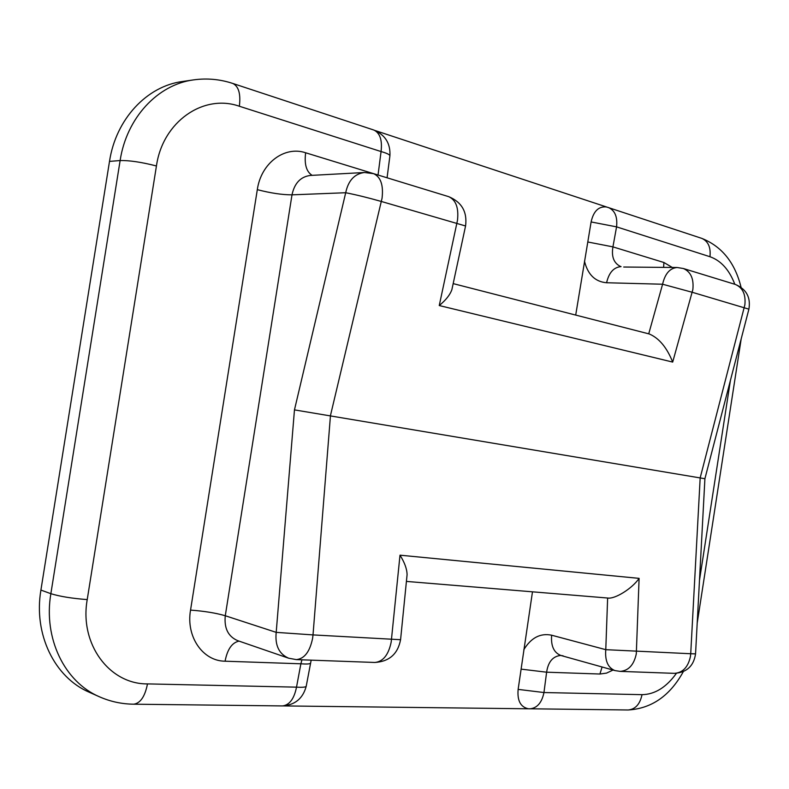 <?xml version="1.0" encoding="UTF-8"?>
<svg xmlns="http://www.w3.org/2000/svg" width="789" height="789" viewBox="0 0 789 789"><rect width="100%" height="100%" fill="white"/><g stroke="black" fill="none" stroke-linecap="round" stroke-linejoin="round"><path stroke-width="1.18" d="M521.253 669.151L546.619 672.198L543.956 692.535C541.865 702.634 537.201 708.068 529.971 708.828L528.354 708.769C520.553 707.082 517.15 700.632 518.136 689.389L532.476 591.819M523.797 649.732C531.096 637.739 540.376 632.896 551.639 635.204L605.774 649.672L607.638 598.023L406.414 581.414M695.553 653.834L704.912 478.726L294.465 409.885L345.7 192.733L291.999 194.844L225.279 615.745L276.199 632.364L294.465 409.885M109.503 161.39L40.91 590.073L50.861 593.683L120.125 160.552L109.503 161.39C115.865 119.09 146.892 86.139 182.446 81.504L193.502 79.896C157.77 84.541 126.556 117.808 120.125 160.552C129.455 160.335 141.556 162.149 156.439 165.976L87.224 599.591C79.275 644.051 109.464 684.3 147.484 683.905L296.516 687.15L300.875 663.796C306.734 664.22 309.949 664.022 310.511 663.204L310.55 663.016M575.704 315.077L591.109 221.946C593.476 211.304 598.506 206.304 606.208 206.935L608.615 207.606C614.976 210.545 617.629 216.965 616.564 226.857L612.935 246.878L663.914 262.5L663.618 267.284M283.281 705.918L528.906 708.798M606.978 207.112L375.258 130.579M87.224 599.591C71.868 598.417 59.747 596.445 50.861 593.683C43.227 638.39 64.609 681.972 99.414 696.776L89.265 692.249C54.638 677.504 33.345 634.326 40.91 590.073M748.889 309.17L692.288 292.295L662.592 284.227L606.593 282.748C595.153 281.772 587.785 274.562 584.471 261.129M551.639 635.204C550.801 645.964 553.888 652.73 560.9 655.481L614.976 670.591C607.954 667.8 604.887 660.827 605.774 649.672L690.72 653.736L690.444 656.438C688.146 667.08 682.83 672.711 674.487 673.352C686.736 672.514 693.748 666.024 695.553 653.864L690.72 653.736L700.178 477.848L744.865 304.85C745.901 294.415 742.715 287.61 735.309 284.425L683.373 268.516C690.779 271.741 693.945 278.754 692.85 289.553L672.692 362.082C666.863 347.466 659.022 338.087 649.179 333.944L648.824 333.855M672.692 362.082L439.246 305.55C445.884 300.086 450.095 294.77 451.89 289.602L452.146 288.419M465.569 225.979L381.412 201.491C368.029 197.684 356.125 194.765 345.7 192.733C348.284 180.543 354.527 173.797 364.439 172.505L373.651 173.679C380.742 177.002 383.553 185.159 382.063 198.167L330.473 415.497L313.016 634.908L276.199 632.364C274.888 645.382 279.03 653.992 288.636 658.204L296.358 659.614C304.465 658.736 309.88 651.625 312.612 638.291L313.016 634.908L400.575 639.701L407.085 574.717C406.986 569.037 404.619 562.527 400.003 555.18L639.1 578.367L636.299 653.834C633.942 664.861 628.586 670.709 620.213 671.38L674.487 673.352M607.638 598.023C614.848 599.374 632.245 588.495 639.1 578.367M406.956 575.99L407.085 574.717M312.158 175.355C306.369 171.755 304.199 164.23 305.639 152.77L384.075 176.874M587.933 242.016L612.935 246.878C611.278 256.75 613.872 263.299 620.696 266.544L620.913 266.603M296.358 659.614L374.874 662.464C383.099 661.646 388.533 654.84 391.186 642.068L400.003 555.18M301.95 659.811L300.875 663.796L225.072 661.202C202.803 661.103 185.829 636.713 190.543 610.104L257.313 189.656C261.051 163.057 284.573 145.64 305.639 152.77M378.039 175.03L381.067 151.557L239.353 106.249C203.601 93.566 162.692 121.545 156.439 165.976M439.246 305.55L457.472 220.338C458.853 207.872 455.934 199.972 448.694 196.658L448.201 196.51M602.086 666.991L599.926 674.023L546.619 672.198C548.168 661.892 552.823 656.31 560.594 655.452L560.821 655.462M518.136 689.389L543.956 692.535L642.019 694.665C654.86 694.448 666.33 687.327 676.429 673.303M699.488 580.231L730.436 380.318M734.815 284.277C729.273 269.808 720.988 260.617 709.962 256.721L616.564 226.857L591.109 221.946M672.248 267.422L663.914 262.5M599.926 674.023L606.524 673.116L613.033 670.048M648.726 333.836L662.592 284.227C665.019 273.694 669.881 268.112 677.159 267.501L623.724 267.027M560.792 655.462L563.149 655.846M257.313 189.656C270.637 193.108 282.196 194.844 291.999 194.844C294.494 183.166 300.619 176.697 310.373 175.444L364.439 172.505M288.636 658.204L237.597 640.619C228.149 636.496 224.037 628.202 225.279 615.745C215.88 613.004 204.302 611.12 190.543 610.104M239.037 641.122C232.055 642.581 227.39 649.268 225.072 661.202M389.884 156.044L389.914 155.788C389.667 154.555 386.718 153.145 381.067 151.557C382.399 140.215 380.012 133.055 373.907 130.067L373.473 129.929M607.392 207.251L701.845 238.396C708.226 241.306 710.928 247.411 709.962 256.721M239.353 106.249C240.852 94.039 238.712 86.455 232.923 83.496L232.508 83.358M147.484 683.905C144.998 696.45 140.422 703.216 133.736 704.192C121.762 704.064 110.322 701.589 99.414 696.776M683.333 671.607C670.019 695.77 651.635 708.561 628.192 709.982C635.421 709.262 640.027 704.163 642.019 694.665M281.722 705.899L282.521 705.928C289.504 705.041 294.169 698.778 296.516 687.15C302.394 687.495 305.619 687.209 306.211 686.292L306.25 686.075M606.593 282.748C608.96 272.58 613.783 267.205 621.061 266.613L620.933 266.603M704.912 478.726L748.909 309.11C750.862 297.295 746.325 289.07 735.309 284.425M453.182 283.616L649.179 333.944M451.89 289.602L465.579 225.93C467.364 211.856 461.733 202.102 448.694 196.658L373.651 173.679M387.074 177.791L389.914 155.788C390.565 143.46 385.229 134.889 373.907 130.067L232.923 83.496C220.013 79.216 206.876 78.022 193.502 79.896M701.845 238.396C721.955 246.484 735.042 262.796 741.078 287.334M697.2 623.103L741.196 338.856M628.192 709.982L528.354 708.769M311.172 660.146L306.211 686.292C302.937 698.462 295.047 705.011 282.521 705.928L133.736 704.192M614.976 670.591L620.213 671.38M374.874 662.464C389.293 661.547 397.853 653.953 400.575 639.692M683.373 268.516L677.159 267.501"/></g></svg>
